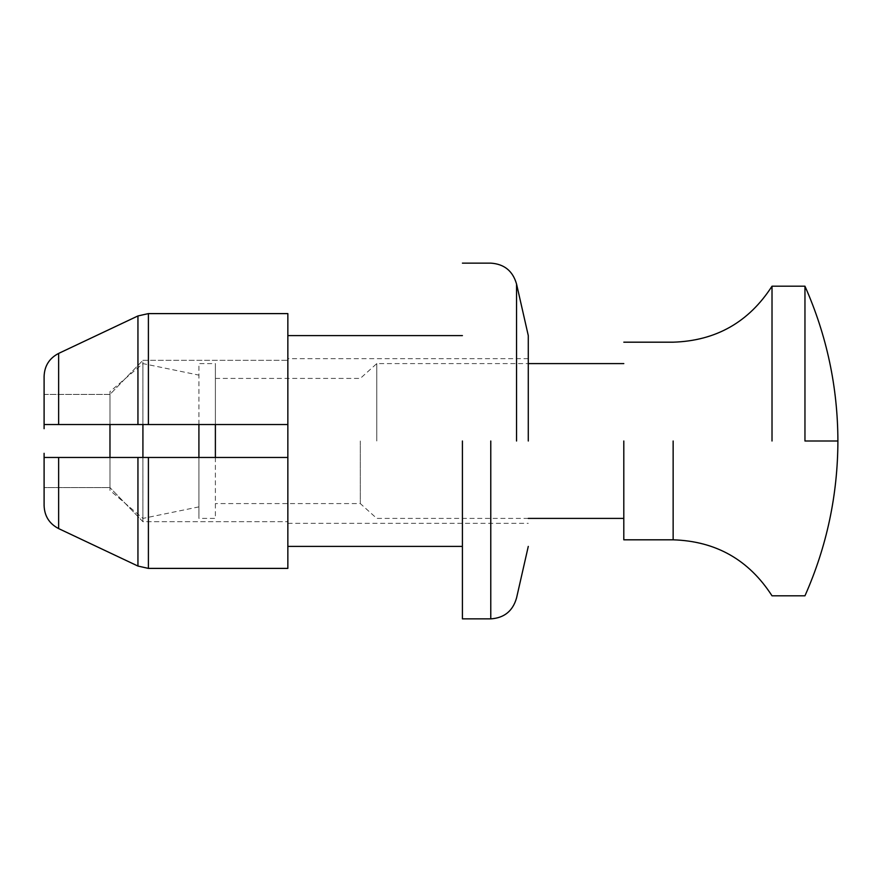 <?xml version="1.0" encoding="UTF-8"?>
<svg xmlns="http://www.w3.org/2000/svg" width="882" height="882" viewBox="0 0 882 882"><rect width="100%" height="100%" fill="white"/><g stroke="black" fill="none" stroke-linecap="round" stroke-linejoin="round"><path stroke-width="0.66" stroke-dasharray="4.41 3.31" d="M109.974 441L109.974 490.403L109.974 441M198.913 506.874L142.917 518.407L109.974 490.403L109.974 457.471L44.1 457.471L44.1 505.54L44.1 457.471L44.1 487.581L109.974 487.581L109.974 457.471L109.974 487.581L44.1 487.581M58.642 424.529L287.852 424.529L142.906 424.529L142.906 360.319L109.974 394.419L109.974 424.529L58.642 424.529L58.642 353.406C49.304 358.257 44.453 365.942 44.1 376.46L44.1 424.529L109.974 424.529L109.974 391.597L142.917 363.593L198.913 375.126M198.913 441L198.913 518.407L198.913 441M215.384 457.471L215.384 518.407L198.913 518.407L198.913 457.471M198.913 424.529L198.913 363.593L215.384 363.593L215.384 424.529M215.384 441L215.384 363.593L215.384 441M623.806 441L623.806 539.817L623.806 441M804.957 441L804.957 286.198L804.957 441L837.9 441M772.015 441L772.015 286.198L772.015 441M142.917 424.529L142.917 363.593M142.917 441L142.917 363.593L142.917 441M142.917 518.407L142.917 457.471M360.308 441L360.308 503.578L360.308 441M376.779 441L376.779 363.593L376.779 441M44.1 394.419L109.974 394.419L109.974 424.529L142.906 424.529L142.906 360.319L287.852 360.319L287.852 336.891L287.852 360.319L142.906 360.319L109.974 394.419L44.1 394.419L44.1 424.529L44.1 376.46L44.1 424.529M58.642 457.471L142.906 457.471L142.906 521.681L109.974 487.581L142.906 521.681L287.852 521.681L142.906 521.681L142.906 457.471L287.852 457.471L287.852 313.606L287.852 336.891L287.852 313.606L148.397 313.606L148.397 424.529L287.852 424.529L287.852 336.891L287.852 568.394L287.852 457.471L287.852 568.394L148.397 568.394L148.397 457.471L58.642 457.471L58.642 528.594C49.315 523.743 44.464 516.058 44.1 505.54M287.852 457.471L148.397 457.471L287.852 457.471L287.852 424.529M528.285 441L528.285 335.601L528.285 441M462.411 441L462.411 618.866L462.411 441M287.852 545.109L287.852 521.681L287.852 545.109M287.852 521.681C287.852 523.897 287.852 523.897 287.852 521.681C287.852 523.897 287.852 523.897 287.852 521.681M287.852 360.319C287.852 358.103 287.852 358.103 287.852 360.319C287.852 358.103 287.852 358.103 287.852 360.319M287.852 336.891L287.852 335.601L287.852 336.891M516.554 441L516.554 284.048L516.554 441M673.142 441L673.142 539.817L673.142 441M137.945 315.943L137.945 424.529M137.945 457.471L137.945 566.057M490.778 441L490.778 618.866L490.778 441M528.285 518.407L376.779 518.407L360.308 503.578L215.384 503.578M215.384 378.422L360.308 378.422L376.779 363.593L528.285 363.593M528.285 358.654L287.852 358.654M287.852 523.346L528.285 523.346"/><path stroke-width="1.32" d="M44.1 487.581L44.1 457.471L148.397 457.471L109.974 457.471L109.974 424.529L148.397 424.529L44.1 424.529L58.642 424.529L58.642 353.406L137.945 315.943L58.642 353.406C49.326 358.235 44.475 365.92 44.1 376.46L44.1 394.419M198.913 457.471L198.913 424.529M215.384 457.471L215.384 424.529M623.806 441L623.806 539.817L623.806 441M804.957 441L804.957 286.198L804.957 441L837.9 441C837.768 494.912 826.798 546.509 804.957 595.802L772.015 595.802C748.84 559.816 715.886 541.151 673.142 539.817L623.806 539.817M772.015 441L772.015 286.198L772.015 441M142.917 457.471L142.917 424.529M148.397 313.606L137.945 315.943L148.397 313.606L287.852 313.606L287.852 424.529L148.397 424.529L148.397 313.606M58.642 424.529L44.1 424.529L44.1 376.46M287.852 568.394L287.852 457.471L148.397 457.471L148.397 568.394L137.945 566.057L148.397 568.394L287.852 568.394M58.642 457.471L44.1 457.471L58.642 457.471L58.642 528.594L137.945 566.057L58.642 528.594C49.315 523.754 44.475 516.069 44.1 505.54L44.1 453.304M528.285 441L528.285 335.601L528.285 441M462.411 441L462.411 618.866L462.411 441M287.852 424.529L287.852 457.471M516.554 441L516.554 284.048L516.554 441M673.142 441L673.142 539.817L673.142 441M137.945 566.057L137.945 457.471M137.945 424.529L137.945 315.943M490.778 441L490.778 618.866L490.778 441M623.806 342.183L673.142 342.183C715.886 340.849 748.84 322.184 772.015 286.198L804.957 286.198C826.798 335.491 837.768 387.088 837.9 441M623.806 518.407L528.285 518.407M528.285 363.593L623.806 363.593M44.1 424.529L44.1 428.696M462.411 263.134L490.778 263.134C504.228 264.016 512.828 270.995 516.554 284.048L528.285 335.601M528.285 546.399L516.554 597.952C512.828 611.006 504.228 617.984 490.778 618.866L462.411 618.866M287.852 335.601L462.411 335.601M462.411 546.399L287.852 546.399"/></g></svg>
